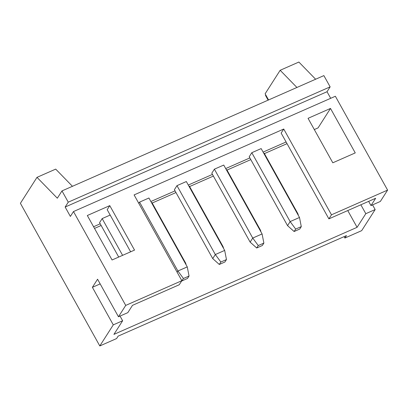 <?xml version="1.0" encoding="UTF-8"?>
<svg xmlns="http://www.w3.org/2000/svg" width="408" height="408" viewBox="0 0 408 408"><rect width="100%" height="100%" fill="white"/><g stroke="black" fill="none" stroke-linecap="round" stroke-linejoin="round"><path stroke-width="0.61" d="M249.212 156.759L251.802 152.704L261.156 148.589L299.498 217.474L290.144 221.595L287.553 225.649L249.212 156.759M295.678 229.087L301.288 226.619L299.732 229.051L294.122 231.52L295.678 229.087L290.144 221.595L251.802 152.704M301.288 226.619L299.498 217.474M294.122 231.52L287.553 225.649M263.833 153.403L264.221 153.23L297.651 213.297A5.513 4.957 -147.4 0 1 298.304 215.332M226.425 169.871L226.807 169.703L260.243 229.765A5.513 4.957 32.6 0 1 260.896 231.805M332.806 162.792L308.055 118.325L330.5 108.441L355.251 152.908L332.806 162.792M328.889 218.867L281.148 133.084L283.739 129.03L331.485 214.812L328.889 218.867L375.656 198.273L370.989 205.576L368.643 201.363M360.856 204.791L365.808 213.685L357.087 227.322L347.754 210.559M330.5 108.441L318.061 127.903L314.308 129.555M268.138 100.144L265.491 95.385L265.771 94.947M99.802 345.953L113.281 324.87L92.386 287.329L97.568 279.22L118.463 316.761L125.72 305.408L73.486 211.558L70.375 216.424L65.147 207.035L68.258 202.169L61.99 190.908L57.324 198.206L36.99 177.352L20.4 203.301L99.802 345.953L116.591 338.564L118.147 336.131L346.443 235.61L344.887 238.043L344.107 236.64M315.629 79.234L298.87 62.047L280.163 70.278L265.129 93.799L268.556 99.96M280.163 70.278L296.922 87.47M365.808 213.685L375.156 209.564L361.682 230.648L344.887 238.043M331.485 214.812L387.6 190.102L380.343 201.455L370.989 205.576M375.156 209.564L372.555 204.887M330.689 98.308L327.027 91.729L330.138 86.863L323.87 75.602L61.99 190.908M387.6 190.102L335.361 96.252L73.486 211.558M262.084 233.947L223.742 165.061L214.389 169.177L211.798 173.232L250.14 242.123L252.736 238.063L262.084 233.947L263.874 243.091L258.264 245.56L252.736 238.063L214.389 169.177M258.264 245.56L256.709 247.993L250.14 242.123M256.709 247.993L262.319 245.524L263.874 243.091M189.011 186.344L189.399 186.175L222.829 246.238A5.513 4.957 -147.4 0 1 223.482 248.278M357.087 227.322L113.914 334.392L122.635 320.754L113.281 324.87M175.97 192.55L152.194 203.021M94.513 228.419L101.148 225.496M287.028 143.652L264.43 153.607M250.798 159.61L227.016 170.075M189.608 186.548L213.384 176.078M151.603 202.817L151.985 202.649L185.421 262.711A5.513 4.957 -147.4 0 1 186.074 264.751M286.095 141.979L263.109 152.097M249.859 157.932L225.695 168.57M212.451 174.405L188.287 185.043M175.037 190.878L150.873 201.516M100.215 223.819L93.58 226.741M125.72 305.408L181.841 280.699L134.094 194.917L283.739 129.03M109.778 205.627L87.327 215.511L112.078 259.978L134.528 250.094L109.778 205.627L107.182 209.681L130.631 251.807M176.98 185.65L186.334 181.535L224.675 250.42L215.322 254.536L212.731 258.59L174.389 189.705L176.98 185.65L215.322 254.536L220.856 262.033L226.466 259.565L224.675 250.42M187.262 266.893L189.052 276.032L183.442 278.506L177.908 271.009L187.262 266.893L148.92 198.002L139.567 202.123L138.786 203.347M110.18 215.062L102.158 218.596L99.567 222.651L118.713 257.055M122.609 255.342L102.158 218.596M177.128 272.238L177.908 271.009L139.567 202.123M183.442 278.506L181.759 280.826M181.886 280.939L187.496 278.465L189.052 276.032M181.841 280.699L179.245 284.753L132.483 305.347L127.816 312.645L118.463 316.761M120.028 316.072L122.635 320.754M36.99 177.352L55.697 169.116L72.456 186.303M92.386 287.329L100.174 283.902M68.258 202.169L330.138 86.863M65.147 207.035L327.027 91.729M226.466 259.565L224.91 261.997L219.3 264.466L220.856 262.033M219.3 264.466L212.731 258.59"/></g></svg>
